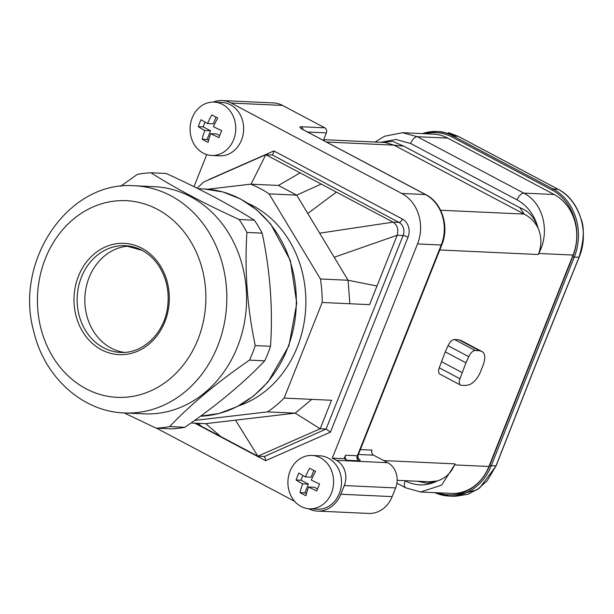 <?xml version="1.0" encoding="UTF-8"?>
<svg xmlns="http://www.w3.org/2000/svg" width="614" height="614" viewBox="0 0 614 614"><rect width="100%" height="100%" fill="white"/><g stroke="black" fill="none" stroke-linecap="round" stroke-linejoin="round"><path stroke-width="0.92" d="M247.918 203.334A106.828 91.379 92.6 0 1 281.158 229.137A106.828 91.379 92.6 0 1 238.593 405.862M347.087 460.247A3.814 3.262 92.6 0 1 345.513 455.204L344.132 458.681L347.087 460.247L358.937 460.792A3.814 3.262 92.6 0 1 357.363 455.749A3.814 0.737 21.7 0 0 357.947 455.596L441.811 244.848A3.814 0.737 21.7 0 1 441.228 245.009A38.152 32.634 -87.4 0 0 425.494 194.561L303.078 129.692A7.629 1.481 -158.3 0 1 301.113 126.737A3.814 3.262 92.6 0 1 302.94 129.5M465.972 362.836L468.735 356.673A7.629 3.669 -62.1 0 1 475.198 350.51L479.465 350.701L481.729 351.484A15.258 7.33 -62.1 0 1 482.236 351.707A15.258 7.33 -62.1 0 1 482.988 365.553L480.624 371.485A15.258 7.33 -62.1 0 1 468.421 384.932L465.627 385.485L461.36 385.285A7.629 3.669 -62.1 0 1 460.554 385.07A7.629 3.669 -62.1 0 1 459.947 378.754L465.972 362.836L445.273 351.868L448.036 345.705A7.629 3.669 -62.1 0 1 454.498 339.542L458.765 339.734L479.465 350.701M458.765 339.734L461.03 340.517A15.258 7.33 -62.1 0 1 461.536 340.739L482.236 351.707M460.554 385.07L439.854 374.103A7.629 3.669 -62.1 0 1 439.248 367.786L445.273 351.868M462.096 372.568L441.397 361.6M420.697 492.014L451.344 493.418A45.781 39.166 -87.4 0 0 488.928 466.486L573.069 255.048A45.781 39.166 -87.4 0 0 554.196 194.515L447.744 138.104A45.781 39.166 -87.4 0 0 433.238 134.105L402.6 132.693M417.397 481.246L427.413 483.287L437.414 480.916C445.227 478.467 450.922 473.171 454.514 465.005A30.523 26.11 -87.4 0 0 454.989 463.862L454.575 464.905A45.781 39.166 92.6 0 1 454.529 465.013M454.544 465.013L441.604 485.144L420.728 491.967M222.122 100.558L273.453 102.922A28.612 24.476 92.6 0 1 282.517 105.424L231.186 103.06A28.612 24.476 -87.4 0 0 222.122 100.558A28.612 24.476 -87.4 0 0 213.204 102.078M308.596 508.745A28.612 24.476 -87.4 0 0 317.338 511.078A28.612 24.476 -87.4 0 0 340.831 494.247L344.293 485.551A19.08 16.317 -87.4 0 0 336.426 460.331L332.289 458.136L417.535 243.911A38.152 32.634 -87.4 0 0 401.802 193.471L231.186 103.06M332.289 458.136L344.132 458.681M380.864 142.31L395.846 139.478L410.62 143.484L517.072 199.888A7.629 3.669 -62.1 0 1 523.788 193.118C542.929 202.635 550.651 231.417 538.77 253.359L538.762 253.352A45.781 39.166 92.6 0 1 538.716 253.467L538.301 254.511A30.523 26.11 -87.4 0 0 538.739 253.352C541.817 244.733 541.586 236.29 538.041 228.017C534.84 217.778 528.769 210.993 519.828 207.662L524.141 214.079L440.614 210.234M517.072 199.888C527.556 205.782 534.556 215.153 538.064 228.009C534.756 221.738 530.12 217.095 524.141 214.079L394.027 145.142L403.713 146.132L392.837 141.42L381.217 142.325M360.341 449.594L371.992 450.123A3.814 3.262 -87.4 0 0 373.565 455.174L387.756 462.695A19.08 16.317 92.6 0 1 395.623 487.915L392.162 496.611A28.612 24.476 92.6 0 1 368.669 513.442L317.338 511.078M206.741 154.59L193.978 186.671M156.547 428.181L294.674 501.369M429.585 481.783L437.414 480.9C426.676 486.234 415.962 486.219 405.255 480.877A7.629 3.669 117.9 0 0 405.578 487.777M301.113 126.737L324.806 127.827L282.517 105.424M324.806 127.827A3.814 3.262 92.6 0 1 326.379 132.877L323.401 140.353M326.571 142.034L394.027 145.142L385.262 142.525L323.67 139.677M402.6 132.739L417.336 136.707L523.788 193.118L554.196 194.515M536.974 361.477L578.987 257.312C584.098 240.097 584.666 226.965 580.675 217.924C576.001 204.324 568.441 194.761 557.988 189.219L458.044 136.262L441.627 131.749M453.861 496.273L477.231 489.703L487.125 480.885L495.951 465.965L536.92 361.623M309.525 508.814L317.423 509.175A26.709 22.848 -87.4 0 0 339.35 493.464A26.709 22.848 -87.4 0 0 319.879 455.818L311.981 455.45A26.709 22.848 -87.4 0 0 293.515 464.898A26.709 22.848 -87.4 0 0 289.708 492.896A26.709 22.848 -87.4 0 0 309.525 508.814A26.709 22.848 -87.4 0 0 331.453 493.096A26.709 22.848 -87.4 0 0 311.981 455.45M211.677 155.457L219.574 155.826A26.709 22.848 -87.4 0 0 241.502 140.107A26.709 22.848 -87.4 0 0 222.03 102.461L214.14 102.101A26.709 22.848 -87.4 0 0 195.666 111.548A26.709 22.848 -87.4 0 0 191.86 139.539A26.709 22.848 -87.4 0 0 211.677 155.457A26.709 22.848 -87.4 0 0 233.604 139.746A26.709 22.848 -87.4 0 0 214.14 102.101M209.006 179.495L273.867 150.944C273.591 153.323 272.885 154.667 271.733 154.981L265.816 154.705L393.09 222.153C397.411 225.223 398.77 229.59 397.181 235.269L369.567 304.651L322.181 302.472L284.128 398.087L331.514 400.274L320.178 428.772L326.095 429.04L403.106 235.538A3.814 0.737 -158.3 0 1 408.034 237.196L330.455 432.141L326.095 429.04L264.181 456.601M272.171 154.881L399.016 222.422A3.814 1.834 117.9 0 0 402.37 219.037A13.738 11.75 92.6 0 1 408.034 237.196M191.061 422.977L205.767 423.652L295.204 413.153L320.178 428.772L257.849 456.202L263.774 456.478C264.887 456.939 265.494 458.343 265.593 460.692L194.722 423.138M197.102 188.214L203.487 182.143L265.816 154.705L251.042 184.185M235.515 420.16L257.849 456.202L195.528 423.176M349.827 303.746L348.092 280.26L376.981 286.017M322.181 302.472A125.908 107.696 -87.4 0 0 320.447 278.986L348.092 280.26L334.2 257.251L397.181 235.269L403.106 235.538A9.924 8.489 -87.4 0 0 399.016 222.422L393.09 222.153L319.664 233.166L296.708 195.137L269.062 193.863A125.908 107.696 -87.4 0 0 250.765 184.169L207.755 189.219M334.2 257.251L319.664 233.166M320.447 278.986L269.062 193.863M307.775 213.48L336.388 192.105M250.765 184.169L278.411 185.443L296.708 195.137L321.214 184.07M278.411 185.443L300.092 172.872M194.63 420.444L267.566 411.879A125.908 107.696 -87.4 0 0 284.128 398.087M198.053 423.292L201.522 426.354M205.767 423.652L220.748 436.539M267.566 411.879L295.204 413.153L311.774 399.361M215.974 117.12L213.311 123.828L207.54 123.56A50.409 24.215 -62.1 0 1 211.853 114.902A48.759 9.463 21.7 0 0 217.77 118.041A50.409 24.215 117.9 0 0 213.449 126.691A50.409 9.786 21.7 0 0 221.7 130.652A48.759 23.416 117.9 0 0 218.929 137.605A50.409 9.786 -158.3 0 1 210.679 133.645L216.458 133.913L219.658 135.61M205.03 122.132L203.15 126.86L210.541 130.782L207.079 139.478L208.614 140.284M210.679 133.645A50.409 24.215 117.9 0 0 208.077 142.379A48.759 9.463 -158.3 0 1 202.167 139.248A50.409 24.215 -62.1 0 1 204.769 130.513A50.409 9.786 -158.3 0 1 198.23 126.637A48.759 23.416 -62.1 0 1 201.001 119.684A50.409 9.786 21.7 0 0 207.54 123.56M198.23 126.637L203.15 126.86M204.769 130.513L210.541 130.782M202.167 139.248L207.079 139.478M313.823 470.477L311.16 477.178L305.381 476.909A50.409 24.215 -62.1 0 1 309.702 468.259A48.759 9.463 21.7 0 0 315.611 471.391A50.409 24.215 117.9 0 0 311.298 480.048A50.409 9.786 21.7 0 0 319.549 484.001A48.759 23.416 117.9 0 0 316.778 490.954A50.409 9.786 -158.3 0 1 308.527 487.002L314.307 487.27L317.507 488.967M302.879 475.489L300.998 480.217L308.389 484.131L304.928 492.827L306.463 493.641M308.527 487.002A50.409 24.215 117.9 0 0 305.925 495.736A48.759 9.463 -158.3 0 1 300.016 492.597A50.409 24.215 -62.1 0 1 302.618 483.87A50.409 9.786 -158.3 0 1 296.078 479.987A48.759 23.416 -62.1 0 1 298.849 473.033A50.409 9.786 21.7 0 0 305.381 476.909M296.078 479.987L300.998 480.217M302.618 483.87L308.389 484.131M300.016 492.597L304.928 492.827M129.117 246.068A53.418 45.689 -87.4 0 0 89.137 277.474A53.418 45.689 -87.4 0 0 124.22 352.398M124.32 412.946L144.067 413.851A113.697 97.258 -87.4 0 0 163.662 412.439A113.697 97.258 -87.4 0 0 246.475 293.269A113.697 97.258 -87.4 0 0 154.521 186.694L134.773 185.789A113.697 97.258 92.6 0 1 226.827 295.902A113.697 97.258 92.6 0 1 137.889 412.462A113.697 97.258 92.6 0 1 124.32 412.946C82.084 411.633 44.154 376.658 33.724 331.36C13.899 261.188 68.215 180.27 134.773 185.789M124.212 412.938L156.079 428.158A127.819 109.33 -87.4 0 0 169.664 426.561C190.862 404.304 217.471 382.161 249.484 360.126A127.819 109.33 -87.4 0 0 255.27 345.59C247.242 307.637 244.456 269.922 246.92 232.437A127.819 109.33 -87.4 0 0 239.107 219.497C204.639 203.779 175.251 188.206 150.944 172.78A127.819 109.33 -87.4 0 0 137.352 174.376L120.613 186.288M150.944 172.78L166.202 173.486C200.671 189.204 230.058 204.777 254.365 220.203L239.107 219.497M156.079 428.158L171.329 428.856A127.819 109.33 -87.4 0 0 184.921 427.267L169.664 426.561M249.484 360.126L264.741 360.825C243.543 383.082 216.942 405.232 184.921 427.267M264.741 360.825A127.819 109.33 -87.4 0 0 270.528 346.296L255.27 345.59M246.92 232.437L262.178 233.136C270.206 271.104 272.992 308.827 270.528 346.296M262.178 233.136A127.819 109.33 -87.4 0 0 254.365 220.203M448.036 345.705L468.735 356.673M475.198 350.51L454.498 339.542M461.03 340.517L481.729 351.484M459.947 378.754L439.248 367.786M454.575 464.905L488.928 466.486M401.802 193.471L425.494 194.561A3.814 1.834 117.9 0 1 425.924 194.676M345.513 455.204L357.363 455.749L441.228 245.009L417.535 243.911M410.62 143.484A7.629 3.669 -62.1 0 1 417.336 136.707L447.744 138.104M519.828 207.662L403.713 146.132M538.301 254.511L439.777 249.975M373.565 455.174L358.399 454.475M340.831 494.247L392.162 496.611M395.623 487.915L344.293 485.551M383.781 460.584L454.989 463.862M336.426 460.331L387.756 462.695M358.108 458.489A7.629 1.481 -158.3 0 1 358.937 460.792M303.5 129.807A3.814 1.834 117.9 0 0 303.078 129.692M326.379 132.877L307.66 132.01M573.069 255.048L538.716 253.467M405.255 480.877L404.849 480.662M496.005 465.826L491.261 465.75A51.507 44.054 92.6 0 1 448.972 496.051A51.507 44.054 92.6 0 1 434.942 492.666M579.033 257.182L574.29 257.097L491.261 465.75L489.78 465.251L572.816 256.598A50.363 43.08 -87.4 0 0 552.047 190.01L452.104 137.045A50.363 43.08 -87.4 0 0 425.349 133.737M558.134 189.296L553.06 188.989A51.507 44.054 92.6 0 1 574.29 257.097L572.816 256.598M458.182 136.331L453.109 136.032L553.06 188.989A1.144 0.553 117.9 0 0 552.047 190.01M422.516 133.606A51.507 44.054 92.6 0 1 436.8 131.526A51.507 44.054 92.6 0 1 453.109 136.032A1.144 0.553 117.9 0 0 452.104 137.045M437.774 492.796A50.363 43.08 -87.4 0 0 489.78 465.251M273.867 150.944L402.37 219.037M330.455 432.141L265.593 460.692M81.439 277.121A53.418 45.689 -87.4 0 0 120.382 352.413C143.315 353.948 164.759 332.427 167.637 306.708C169.464 291.673 166.571 278.134 158.949 266.1C154.375 259.177 148.718 253.912 141.972 250.305L125.294 245.7A53.418 45.689 -87.4 0 0 81.439 277.121M142.21 250.374A53.418 45.689 -87.4 0 0 125.294 245.7M141.857 248.233A55.705 47.646 92.6 0 1 148.933 344.201A55.705 47.646 92.6 0 1 74.164 304.575A55.705 47.646 92.6 0 1 141.857 248.233M128.871 396.92A98.44 84.202 -87.4 0 0 190.716 241.517A98.44 84.202 -87.4 0 0 45.359 258.578A98.44 84.202 -87.4 0 0 128.871 396.92M204.278 188.989L222.859 191.944L240.55 198.982L256.69 209.834L270.697 224.095L290.376 260.597L296.762 303.178L288.956 345.667L268.08 381.908L253.605 395.984L237.111 406.637L219.198 413.452L200.525 416.185A113.697 97.258 -87.4 0 0 296.316 303.116A113.697 97.258 -87.4 0 0 204.278 188.989L198.076 188.698M301.942 129.047L425.901 194.669C442.103 202.72 449.532 226.666 441.811 244.848M397.158 480.309L429.255 481.79M356.565 457.737L358.399 458.888L357.947 455.596M375.116 142.041L384.479 136.27L402.569 132.693M420.728 492.014L405.67 487.808M405.631 487.808L396.905 483.18M455.358 496.319L467.937 494.27L479.526 488.138L496.066 465.934L537.035 361.585L579.102 257.281C589.747 232.514 579.7 199.926 558.072 189.242L458.121 136.277L448.412 132.67M453.884 496.281L448.972 496.051L434.889 492.666M441.712 131.749L436.8 131.526L422.463 133.606"/></g></svg>
